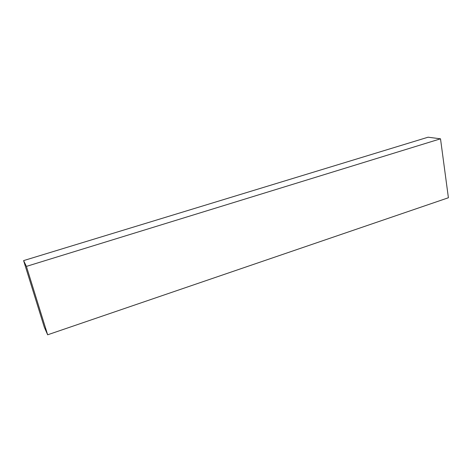 <?xml version="1.0" encoding="UTF-8"?>
<svg xmlns="http://www.w3.org/2000/svg" width="472" height="472" viewBox="0 0 472 472"><rect width="100%" height="100%" fill="white"/><g stroke="black" fill="none" stroke-linecap="round" stroke-linejoin="round"><path stroke-width="0.71" d="M47.648 334.796L448.4 197.756L440.512 138.815L428.074 137.204L23.6 260.609L44.303 327.179L47.648 334.796L26.408 266.397L23.6 260.609M26.408 266.397L440.512 138.815"/></g></svg>
